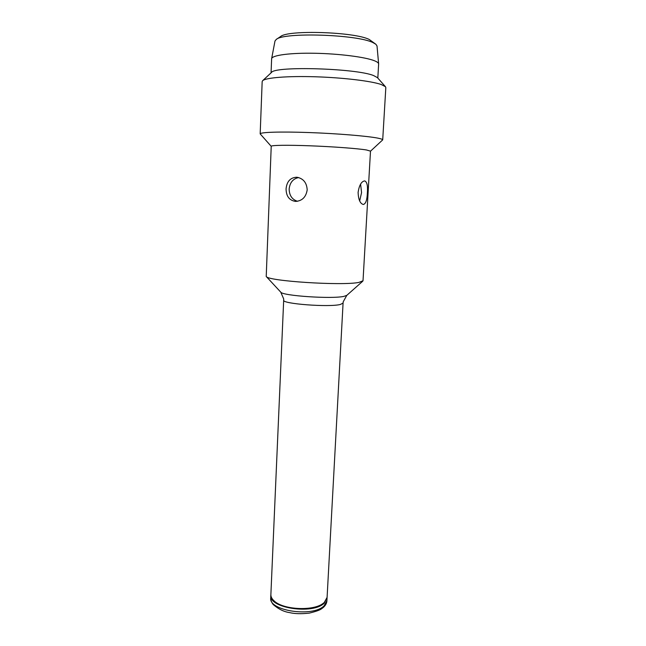 <?xml version="1.0" encoding="UTF-8"?>
<svg xmlns="http://www.w3.org/2000/svg" width="646" height="646" viewBox="0 0 646 646"><rect width="100%" height="100%" fill="white"/><g stroke="black" fill="none" stroke-linecap="round" stroke-linejoin="round"><path stroke-width="0.97" d="M276.294 39.398L280.574 36.547C287.761 29.716 354.654 31.856 369.254 39.487L375.875 44.267L373.025 42.628C357.286 34.432 283.869 32.066 276.294 39.398L274.994 40.989L271.635 58.665C272.071 55.241 290.215 52.786 314.828 53.263C339.408 53.723 365.353 57.074 374.478 60.772C377.159 61.846 378.54 62.888 378.637 63.897L377.821 78.077M378.637 63.897L377.022 45.979L375.875 44.267M270.868 594.95L270.844 595.281C268.494 608.072 312.93 614.831 324.244 603.146L327.07 597.695M324.284 602.476L327.094 597.364L343.074 303.119L340.313 304.484C328.854 307.423 281.608 303.798 283.683 300.212L270.876 594.619C270.795 596.783 271.885 598.882 274.146 600.925C283.134 609.84 313.415 611.318 323.226 603.324L324.284 602.476M307.197 189.867C306.737 182.64 303.273 178.425 296.829 177.222C290.417 177.513 286.832 181.389 286.073 188.866C286.178 196.295 289.36 200.478 295.634 201.415C302.183 200.906 306.034 197.062 307.197 189.867M298.654 177.553C293.026 178.756 289.86 182.584 289.15 189.028C289.295 195.447 292.073 199.533 297.483 201.286M364.707 180.904L364.627 180.904C361.38 181.445 359.2 185.281 358.094 192.403C358.401 199.606 360.137 203.627 363.31 204.475L363.359 204.475C365.773 203.813 367.106 199.953 367.364 192.904C367.921 185.854 367.033 181.857 364.707 180.904M359.669 200.954L361.558 192.629L360.597 184.07M363.02 280.76L358.926 282.407C342.13 285.928 267.307 281.058 266.225 276.472L271.223 146.271C271.078 145.189 287.607 144.938 310.476 145.818C333.312 146.682 357.747 148.523 366.468 149.969L370.497 151.132L363.02 280.76M271.223 146.335L260.176 133.883C259.958 132.196 280.38 131.518 308.901 132.543C337.374 133.544 367.631 136.064 378.031 138.171C381.172 138.809 382.731 139.374 382.707 139.875L370.497 151.188M262.631 80.702L271.506 72.441C274.655 65.908 356.261 68.29 373.63 75.574L377.417 77.617L385.452 86.709L381.188 84.497C371.224 81.025 343.074 77.633 315.329 76.777C287.551 75.905 265.619 77.706 262.631 80.702L262.171 81.558L260.176 133.883M382.707 139.875L385.824 87.606L385.452 86.709M271.062 72.861L271.635 58.665M274.146 600.925L274.744 601.458C283.513 610.155 312.995 611.592 322.572 603.8L323.226 603.324M324.098 605.819L326.916 600.667C326.811 603.057 325.641 605.294 323.404 607.377L321.385 608.912C319.689 610.163 315.684 611.552 309.369 613.094C301.399 614.023 294.786 613.853 289.513 612.594C283.917 611.778 278.483 609.089 273.193 604.519C271.522 602.347 270.698 600.15 270.731 597.921C268.373 610.793 312.785 617.576 324.098 605.819M283.683 300.212L283.667 298.872L280.752 292.145C282.221 295.811 332.092 299.179 343.987 296.353L346.781 295.375L362.769 281.196M327.062 598.026L326.916 600.667M280.752 292.145L266.225 276.472M346.781 295.375L343.228 301.787L343.074 303.119M270.844 595.281L270.731 597.921"/></g></svg>
